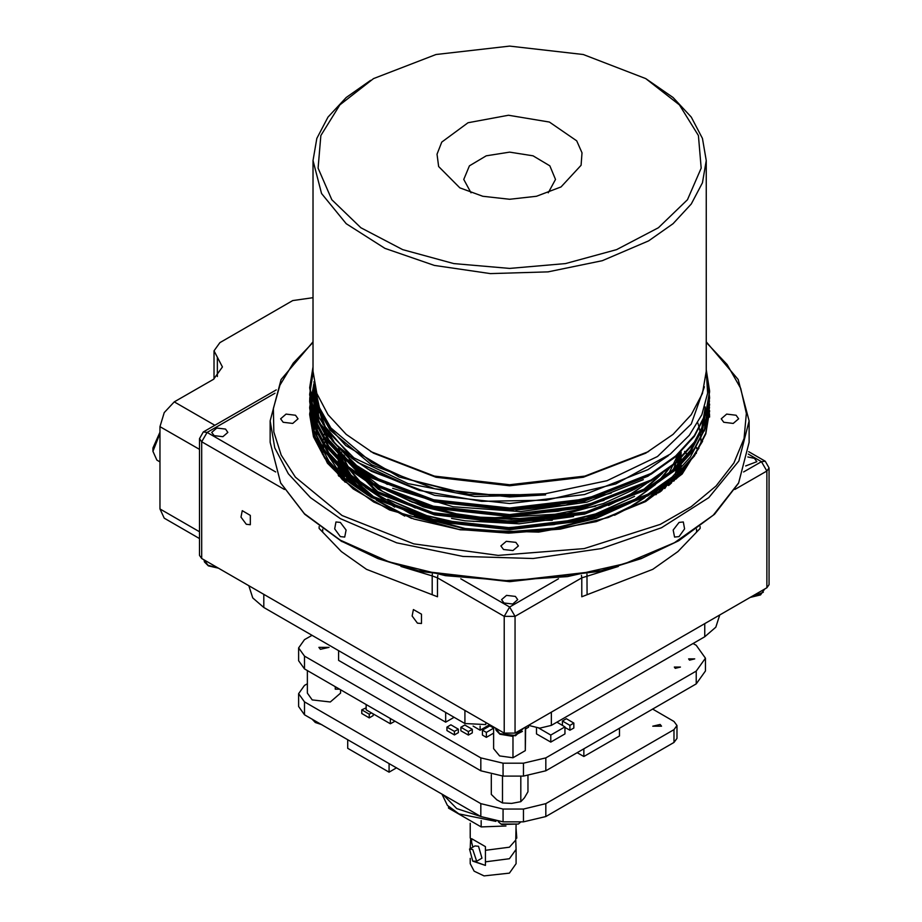 <?xml version="1.0" encoding="UTF-8"?>
<svg xmlns="http://www.w3.org/2000/svg" width="922" height="922" viewBox="0 0 922 922"><rect width="100%" height="100%" fill="white"/><g stroke="black" fill="none" stroke-linecap="round" stroke-linejoin="round"><path stroke-width="1.38" d="M678.742 540.753L641.286 558.651L600.326 571.294L509.647 581.713L418.968 571.294L377.997 558.651L340.552 540.753L376.787 557.925L418.127 570.683L509.647 581.194L601.156 570.683L642.496 557.925L678.742 540.753L714.585 514.269L738.464 483.22M295.501 415.211L286.016 414.116L280.634 418.761L283.181 422.322L292.677 423.417L298.06 418.761L295.501 415.211M313.042 342.408L293.288 362.991L279.931 385.212L273.373 408.434L273.799 431.957L281.198 455.099L295.363 477.158L342.097 515.502L413.701 543.853L498.203 555.413L584.237 548.613L660.244 524.376L691.212 506.662L716.037 485.963L733.866 462.994L744.112 438.526L746.405 413.379L740.689 388.427L727.147 364.501L706.24 342.408M736.102 415.211L726.605 414.116L721.235 418.761L723.782 422.322L733.278 423.417L738.649 418.761L736.102 415.211M515.801 542.401L506.305 541.306L500.934 545.951L503.481 549.512L512.978 550.595L518.348 545.951L515.801 542.401M702.552 441.281L682.153 474L645.573 501.626L596.269 521.61L538.632 532.155L460.159 529.77L389.499 510.016L353.08 488.879L327.425 463.167L314.125 434.631L313.999 405.035M313.849 421.688L313.999 417.689M314.01 417.608L314.137 416.029M314.206 415.338L314.483 413.137M314.598 412.365L315.001 410.025M315.151 409.23L315.681 406.844M315.877 406.049L316.534 403.629M313.895 423.74L314.033 421.458M314.333 418.381L314.137 420.812M314.437 417.608L314.794 415.303M314.932 414.52L315.405 412.146M315.589 411.35L316.2 408.942M316.43 408.135L317.168 405.715M314.045 425.434L314.218 423.544M314.298 422.829L314.598 420.57M314.725 419.798L315.163 417.435M315.324 416.64L315.889 414.243L315.347 416.721M317.836 407.731L316.281 412.791M314.195 427.854L314.437 425.814M314.552 425.054L314.932 422.725M315.082 421.93L315.601 419.545M315.797 418.749L316.43 416.341M316.672 415.534L317.445 413.114M317.721 412.295L318.632 409.864M698.968 448.092L678.961 476.236L648.085 499.563L608.313 517.426L560.322 529.159L508.748 533.193L458.972 529.505L414.07 519.132L373.779 502.041L342.35 479.555L322.389 454.004M313.849 421.135L313.999 416.663M314.045 416.145L314.102 415.407M314.172 414.75L314.414 412.583M314.529 411.823L314.909 409.495M315.059 408.7L315.566 406.325M315.75 405.519L316.396 403.11M313.883 423.233L314.033 420.351M314.079 419.821L314.125 419.245M313.976 425.284L313.999 424.477M314.022 424.673L314.172 422.956M314.241 422.253L314.529 420.029M314.644 419.256L315.059 416.905M315.22 416.11L315.762 413.724M315.969 412.918L317.675 407.27M314.137 427.347L314.379 425.261M314.483 424.512L314.84 422.184M314.99 421.4L315.485 419.026M315.67 418.219L316.292 415.822M316.523 415.015L317.272 412.595M317.548 411.777L318.436 409.345M314.367 429.398L314.656 427.462M314.782 426.679L315.232 424.316M315.393 423.521L315.969 421.123M316.188 420.317L316.891 417.908M317.145 417.101L317.986 414.67M318.286 413.863L319.588 410.636M280.818 483.22L304.698 514.269L342.097 541.64M313.042 341.878L281.106 379.472L270.134 420.858L274.733 447.838L288.367 473.77L310.495 497.684L340.287 518.637L396.737 542.804L462.913 556.485L533.123 558.467L601.294 548.613L661.581 527.753L708.788 497.684L738.833 461L749.148 420.858L738.176 379.472L706.24 341.878M270.134 420.858L270.134 442.387L280.634 482.886L304.375 513.635L340.287 540.165L388.969 561.832L445.603 575.628L506.455 580.653L567.526 576.561L624.77 563.642L674.443 542.724L713.248 515.202L738.649 482.886L749.148 442.387L749.148 420.858M340.287 522.405L346.073 530.023L344.69 537.019L340.287 536.627L334.686 528.894L335.988 521.933L340.287 522.405M678.995 522.405L683.294 521.933L684.597 528.882L678.995 536.627L674.593 537.019L673.21 530.023L678.995 522.405M685.104 466.059L681.07 472.018M678.246 476.201L676.806 478.345M678.73 456.909L679.71 460.77M679.768 461.023L680.136 462.856L680.828 457.761M680.367 464.239L680.897 468.595M681.001 470.116L681.093 474.046M559.32 514.914L511.572 519.351L465.264 516.159L409.575 501.153M646.253 483.704L630.879 493.962L600.107 508.206M552.255 520.204L473.147 521.345M424.097 510.604L382.561 491.484L353.495 466.129M350.602 462.245L349.542 460.7M661.247 474.127L641.954 490.977M630.406 498.353L595.589 513.9L553.673 524.099L508.69 527.603L465.264 524.388L426.771 515.582L392.046 501.13M379.726 493.766L347.191 461.069M345.439 457.923L344.286 455.606M669.706 467.396L659.092 480.546M653.675 485.767L630.879 502.202L596.038 517.864L554.018 528.168L508.863 531.717L465.264 528.502L410.624 513.923L367.198 488.464M361.436 483.174L350.498 470.335M348.159 466.786L343.341 457.658M342.246 455.007L341.324 452.437M642.334 498.952L630.879 506.316L607.586 517.68M411.546 518.418L378.804 501.372L354.993 480.304M351.801 476.259L345.381 466.036M343.941 463.109L340.933 455.387M340.264 453.094L339.619 450.501M679.779 452.241L673.521 469.217M659.276 488.579L643.913 501.925M356.779 486.516L348.078 474.888M346.176 471.626L342.212 463.144M341.313 460.654L339.469 453.924M339.065 451.895L338.685 449.394M680.62 451.434L679.157 458.949M679.018 459.479L676.817 466.163M668.277 481.849L659.887 492.06M349.138 480.662L343.894 471.234M342.707 468.514L340.241 461.231M339.688 459.052L338.628 453.071M338.432 451.238L338.259 448.887M681.024 451.042L680.574 455.848M680.182 458.384L678.869 464.146M678.016 466.935L675.065 474.346M673.579 477.331L668.565 485.56M344.54 476.732L341.278 468.791M340.541 466.44L339.054 460.043M338.743 458.096L338.247 452.679M338.201 450.996L338.213 448.83L338.19 450.996M681.093 452.276L681.012 455.399M679.572 465.495L677.785 471.764M676.852 474.3L673.717 481.18M345.208 482.171L342.753 476.858M341.682 474.081L338.42 459.398M338.293 457.635L338.213 452.656L338.662 458.015M338.282 451.089L338.432 449.095M680.862 462.095L681.081 457.519L680.805 462.153M680.436 464.169L679.468 470.082M678.753 472.802L676.932 478.218M342.097 479.325L340.633 474.98M339.918 472.352L338.201 459.168L339.757 472.191M338.512 452.956L338.224 456.644M338.236 461.023L338.293 459.26M338.397 457.738L338.939 453.394M681.093 464.619L680.955 468.526M680.816 470.312L680.159 475.014M339.008 476.282L338.501 472.548M338.19 466.682L338.224 464.884M338.236 464.619L338.639 459.617M338.835 458.188L339.607 454.073M680.874 474.277L681.081 470.036L680.816 474.323M338.397 475.66L338.213 472.26M338.236 468.745L338.328 466.935M338.339 466.682L338.409 465.921M338.547 464.434L339.192 460.193M339.469 458.833L340.241 455.664M678.811 456.655L679.284 458.453M679.353 458.707L679.768 460.504M679.825 460.77L680.206 462.775M680.54 464.884L681.093 473.378M595.681 506.155L531.326 518.994L465.264 516.666L423.567 506.835L386.721 490.412M652.407 479.175L630.879 494.48L608.462 505.487M573.611 516.585L519.063 523.811L465.264 520.78L451.584 518.36M415.303 508.034L378.297 489.202L352.515 465.38M349.807 461.599L348.7 459.928M662.538 473.193L644.847 489.398M634.509 496.416L596.038 514.269L554.018 524.56L508.863 528.11L465.264 524.906L424.155 515.26L387.678 499.205M376.637 492.164L346.603 460.562M344.955 457.485L343.814 455.134M670.386 466.866L660.532 479.532M655.542 484.569L630.879 502.721L596.038 518.383L554.018 528.675L508.863 532.225L465.264 529.021L414.312 515.894M394.57 507.088L365.216 487.242M359.903 482.148L349.715 469.701M347.513 466.244L342.972 457.324M341.947 454.719L341.048 452.137M678.569 453.37L669.003 473.09M645.193 497.373L630.879 506.835L614.467 515.248M404.758 516.09L376.28 500.139M368.316 494.031L353.91 479.509M350.936 475.579L344.897 465.61M343.537 462.752L340.714 455.168M340.08 452.909L339.457 450.316M679.906 452.114L674.017 468.768M660.705 487.577L646.576 500.439M355.581 485.652L347.433 474.346M345.646 471.165L341.912 462.856M341.059 460.412L339.331 453.797M338.962 451.78L338.605 449.302M680.69 451.365L679.341 458.764M679.203 459.317L677.128 465.864M669.095 481.18L661.258 491.092M348.424 480.085L343.491 470.877M342.373 468.203L340.057 461.058M339.538 458.902L338.558 453.002M338.374 451.192L338.236 448.853M681.047 451.019L680.655 455.779M680.286 458.28L679.065 463.95M678.258 466.728L675.48 473.966M674.074 476.881L669.349 484.914M344.102 476.34L341.036 468.549M340.333 466.244L338.95 459.94M681.093 452.783L681.035 455.376M680.885 457.715L680.229 462.752M679.721 465.356L678.039 471.511M675.826 479.267L677.163 474L674.213 480.742M344.736 481.745L342.431 476.582M341.417 473.827L338.374 459.352M338.259 457.6L338.236 452.667M338.316 451.123L338.478 449.152M680.586 464.538L679.629 469.92M678.949 472.629L677.232 477.93M341.808 479.037L340.437 474.795M338.685 451.503L338.95 449.717L339.423 452.253M681.093 460.504L681.081 461.853M681.035 463.547L680.551 468.964M680.24 470.912L679.122 476.063M681.093 465.137L680.989 468.491M680.862 470.255L680.263 474.911M338.916 476.178L338.443 472.49M338.19 467.2L338.236 465.137M338.236 464.884L338.535 461.023M338.558 460.77L338.697 459.686M338.904 458.257L339.699 454.166M338.236 468.998L338.339 467.2M338.362 466.935L338.443 465.967M664.474 484.822L655.911 494.734M352.803 483.577L347.283 474.219M346.015 471.499L343.618 465.137M670.213 480.074L664.797 488.51M347.974 479.705L344.471 471.764M343.664 469.402L342.004 462.948M341.647 460.977L341.44 459.594M672.173 480.397L670.202 484.223M678.362 462.314L678.315 464.7M678.212 466.44L677.532 472.006M343.261 480.397L342.189 476.19M341.797 474.185L341.082 468.607M340.979 466.866L340.921 464.331M678.362 466.44L678.143 471.407M677.958 473.228L677.186 477.976M678.362 470.508L678.362 471.188M678.315 472.871L677.97 477.216M648.431 498.548L645.043 501.291M358.312 487.588L352.342 479.809M674.697 467.224L674.155 468.653M666.122 483.566L658.596 492.947M351.386 482.471L346.465 473.516M345.324 470.888L342.938 463.824M347.075 478.944L343.952 471.292M343.226 468.998L341.774 462.729M341.463 460.804L341.244 459.006M678.119 460.308L677.705 463.743M677.555 464.7L677.393 465.61M676.909 467.938L675.088 474.323M674.189 476.789L671.204 483.37M344.344 476.547L342.373 469.84M341.947 467.788L341.14 462.118M341.013 460.366L340.933 458.038M678.35 460.101L678.292 461.957M678.258 462.579L678.073 464.942M677.808 467.131L676.748 472.767M676.183 474.934L674.27 480.685M678.362 463.374L678.35 464.665M678.281 466.371L677.728 471.81M677.405 473.758L676.229 478.887M678.362 467.442L678.235 471.315M678.085 473.101L677.428 477.734M356.941 468.653L381.235 487.231L412.18 502.156L448.15 512.667L487.312 518.199L567.007 513.508L603.426 503.527L634.981 489.04L640.479 485.721M351.616 463.051L349.853 460.977M314.898 386.825L319.508 407.812L330.848 427.923L371.866 462.752L408.976 479.532L451.987 490.665L498.376 495.517L545.421 493.789L606.987 480.662L657.513 456.459L691.258 423.959L704.385 386.825M309.665 387.724L313.445 410.682L324.913 432.337L343.595 452.253L368.247 469.356L419.199 490.366L481.468 501.314L546.262 500.15L615.827 483.969L670.294 454.108L689.299 435.311L701.919 414.727L707.635 393.129L706.24 371.37M313.883 381.754L317.329 404.597L328.105 425.952L345.738 445.522L399.076 477.043L469.194 494.365L545.559 494.884L509.647 496.993L434.769 488.81L371.301 464.734L330.088 430.113L318.62 409.864L314.091 389.072M668.415 455.595L647.982 469.632L584.513 494.526L509.647 503.527L434.769 495.345L371.301 471.269L351.616 458.142M333.925 441.396L318.954 417.228L313.999 392.219L314.091 388.98M673.371 457.911L647.982 476.167L584.513 501.061L509.647 510.062L434.769 501.879L371.301 477.803L347.179 461.058L328.9 441.569L317.687 420.374L313.999 398.753L314.264 391.401M314.01 397.935L314.333 392.219M673.371 464.446L647.982 482.702L584.513 507.596L509.647 516.608L434.769 508.414L371.301 484.338L347.179 467.604L328.9 448.104L317.687 426.909L313.999 405.288L314.056 401.197M314.01 404.47L314.091 402.015M314.137 401.197L314.759 395.48M705.284 408.55L701.596 430.574L690.394 452.183L672.103 472.099L647.982 489.236L584.513 514.13L509.647 523.143L434.769 514.949L371.301 490.873L347.179 474.139L328.9 454.638L317.687 433.444L313.999 411.823L314.056 407.731M314.01 411.005L314.091 408.55M314.137 407.731L314.333 405.288M314.425 404.47L315.347 398.753M673.371 477.527L647.982 495.771L584.513 520.665L509.647 529.677L434.769 521.483L371.301 497.407L347.179 480.673L328.9 461.173L317.687 439.978L313.999 418.358L314.056 414.278M314.01 417.539L314.091 415.084M314.137 414.278L314.333 411.823M314.425 411.005L314.759 408.55M314.886 407.731L316.096 402.015M705.284 421.631L705.215 424.489M314.01 424.074L314.091 421.631M314.425 417.539L314.759 415.084M314.886 414.278L315.347 411.823M315.52 411.005L317.03 405.288M314.137 427.289L314.333 424.892M314.425 424.074L314.759 421.631M314.886 420.812L315.347 418.358M315.52 417.539L316.096 415.084M316.315 414.278L317.03 411.823M317.283 411.005L318.136 408.55M349.069 454.465L322.85 423.855L314.045 388.416M604.071 493.881L557.96 504.68L509.647 508.437L434.769 500.243L371.301 476.167L347.179 459.433L328.9 439.932L317.687 418.738L313.999 397.117M604.071 500.416L557.96 511.214L509.647 514.972L434.769 506.777L371.301 482.702L347.179 465.967L328.9 446.467L317.687 425.273L313.999 403.652M314.091 400.378L314.633 394.662M705.284 406.925L701.596 428.937L690.394 450.558L672.103 470.474L647.982 487.6L584.513 512.494L509.647 521.506L434.769 513.312L371.301 489.236L347.179 472.502L328.9 453.002L317.687 431.819L313.999 410.186M314.091 406.925L314.264 404.47M314.333 403.652L315.174 397.935M705.284 413.459L701.596 435.484L690.394 457.093L672.103 477.008L647.982 494.146L584.513 519.04L509.647 528.041L434.769 519.847L371.301 495.771L338.743 471.165L319.012 441.88M314.091 413.459L314.264 411.005M314.333 410.186L314.633 407.731M314.759 406.925L315.889 401.197M705.284 419.994L704.373 430.943M313.999 423.256L314.056 420.812M314.091 419.994L314.264 417.539M314.333 416.721L314.633 414.278M314.759 413.459L315.174 411.005M315.347 410.186L315.889 407.731M316.096 406.925L316.776 404.47M314.091 426.529L314.264 424.074M314.333 423.256L314.633 420.812M314.759 419.994L315.174 417.539M314.379 429.433L314.633 427.347M314.759 426.529L315.174 424.074M315.347 423.256L315.889 420.812M316.096 419.994L316.776 417.539M317.03 416.721L317.836 414.278M318.136 413.459L319.081 411.005M545.559 494.884L474.703 496.497L407.927 483.601L353.91 457.923L319.577 423.279L309.665 387.759L313.042 366.806M706.24 369.699L709.617 390.986L705.849 413.494L694.393 435.576L675.699 455.929L651.047 473.447L586.173 498.883L509.647 508.08L433.121 499.689L368.247 475.072L343.583 457.957L324.89 438.031L313.445 416.364L309.665 394.259L313.065 373.249M707.808 381.915L709.617 397.555L705.837 420.052L694.381 442.134L675.688 462.475L651.047 479.982L586.173 505.417L509.647 514.614L433.121 506.236L368.247 481.607L343.583 464.504L324.89 444.565L313.434 422.898L309.757 397.52M709.537 400.793L705.837 426.598L694.381 448.668L675.688 469.01L651.047 486.516L586.173 511.952L509.647 521.149L433.121 512.77L368.247 488.153L343.583 471.038L324.901 451.1L313.445 429.445L309.665 407.328L313.86 384.036M709.537 407.328L705.849 433.098L694.393 455.191L675.699 475.545L651.047 493.051L586.173 518.487L509.647 527.684L433.121 519.305L368.247 494.688L343.595 477.584L324.913 457.658L313.445 436.002L309.665 413.863L314.137 389.81M709.537 413.863L709.617 417.113M706.24 370.517L709.617 391.804L705.849 414.312L694.393 436.394L675.699 456.747L651.047 474.254L586.173 499.689L509.647 508.886L433.121 500.508L368.247 475.89L343.583 458.776L324.89 438.849L313.434 417.182L309.677 394.662M709.617 397.935L705.837 420.87L694.381 442.952L675.688 463.293L651.047 480.8L586.173 506.236L509.647 515.433L433.121 507.042L368.247 482.425L343.583 465.31L324.89 445.384L313.434 423.717L309.665 401.612L309.769 397.935M709.617 404.47L705.837 427.405L694.381 449.475L675.688 469.828L651.047 487.335L586.173 512.77L509.647 521.967L433.121 513.589L368.247 488.96L343.595 471.857L324.901 451.93L313.445 430.274L309.665 408.146L313.872 384.82M709.617 411.005L705.849 433.916L694.393 455.998L675.699 476.363L651.047 493.869L586.173 519.305L509.647 528.502L433.121 520.123L368.247 495.506L343.595 478.391L324.901 458.476L313.445 436.821L309.665 414.681L314.183 390.502M419.199 490.366L357.828 462.544L335.354 444.001L319.577 423.279M214.123 435.657L222.917 436.671L227.895 432.36L225.533 429.064L216.739 428.062L211.76 432.36L214.123 435.657M503.942 602.976L512.736 603.991L517.715 599.68L515.352 596.384L506.558 595.382L501.568 599.68L503.942 602.976M745.644 465.944L756.801 461.645L754.438 458.349L747.811 457.012M734.869 489.513L766.85 471.05L769.098 467.915L769.098 584.629L766.85 587.763L515.075 733.128L504.207 733.128L201.722 558.478L199.463 555.344L199.463 438.642L201.722 441.776L201.722 558.478M417.447 623.111L421.481 623.503L421.481 614.19L413.413 609.534L412.18 616L417.447 623.111M246.278 524.284L250.311 524.687L250.311 515.363L242.244 510.707L240.999 517.173L246.278 524.284M432.245 594.69L432.245 575.87L437.477 577.887L437.477 596.718L366.553 569.358L341.37 551.644L319.162 528.41L319.162 526.6M700.121 526.6L700.121 528.41L677.912 551.644L652.741 569.358L581.805 596.718L581.805 577.887L618.339 566.465M686.613 455.537L685.933 452.529M685.438 452.057L684.539 451.434M352.515 480.028L351.708 479.74M350.66 481.895L351.616 478.829M344.494 481.526L346.05 479.694M346.718 478.645L347.767 473.044M344.632 467.304L344.206 466.889M343.157 465.99L340.667 464.308L343.387 465.875M513.012 736.321L513.012 757.746L499.586 755.902L493.627 748.71L493.627 727.02M525.655 727.02L525.298 750.646L525.298 727.228M513.012 757.746L525.298 750.646M208.464 565.912L218.549 568.194L208.326 565.866L204.5 562.017L203.935 559.758L208.061 565.278L217.615 567.664M750.957 596.937L764.638 589.043L760.569 594.955L750.024 597.479L763.289 592.281M500.081 734.281L512.632 736.378L522.382 731.365M485.733 722.456L485.733 724.554L464.861 723.586L263.819 607.517L252.709 597.917L248.813 585.677M528.479 725.384L539.889 728.115L551.298 725.384L704.754 636.791L704.754 623.618M719.759 614.951L715.852 627.202L704.754 636.791M342.431 465.322L342.972 465.564M343.249 465.691L344.044 466.059M199.463 538.529L164.208 518.176L160.025 508.944L199.463 531.706M199.463 449.36L160.025 426.598L160.025 508.944M160.025 426.598L164.208 412.537L174.293 401.888L214.861 425.319M313.042 297.737L292.677 300.607L219.92 342.615L214.019 350.844L222.375 366.898L213.512 379.253L174.293 401.888M160.025 461.899L156.867 460.078L152.902 451.296L160.025 433.409M152.902 451.296L152.902 448.011L160.025 432.245M340.61 689.794L340.61 693.09L330.341 701.965L312.201 699.879L307.326 693.09L307.326 670.571M693.09 643.521L696.214 645.331L705.434 658.193L705.434 671.032L696.214 683.894L545.766 770.746L523.5 776.07L503.112 776.082L480.835 770.746L304.537 668.957L298.624 660.728L298.624 647.889L304.537 639.649L312.005 635.339M705.434 658.193L696.214 671.055L545.766 757.907L523.5 763.232L503.112 763.232L480.835 757.907L304.537 656.118L298.624 647.889M680.39 650.851L677.728 652.396M689.518 660.129L688.63 658.896L694.681 658.896L689.518 660.129M675.25 668.358L674.362 667.125L680.413 667.125L675.25 668.358M666.133 659.092L663.46 660.625M320.407 649.376L318.931 647.313L329.016 647.313L320.407 649.376M454.039 717.339L445.626 722.191L338.662 660.44L338.662 650.725M556.888 722.168L565.002 726.847L565.002 733.854L550.745 742.083L536.477 733.854L536.477 727.907M489.605 724.692L480.097 730.189L473.067 726.133M565.002 727.446L569.888 730.259L573.807 728L573.807 723.055L566.327 718.734L562.397 720.992L562.397 725.349M454.454 734.903L458.384 732.644L458.384 729.141L450.893 724.819L446.963 727.078L446.963 730.581L454.454 734.903L454.454 731.411L458.384 729.141M468.364 735.111L472.283 732.84L472.283 729.348L464.792 725.026L460.873 727.285L460.873 730.789L468.364 735.111L468.364 731.607L472.283 729.348M525.655 728.887L528.583 727.193L528.583 725.453M493.627 728.196L486.32 732.414L482.402 730.143L482.402 735.088L486.32 737.358L493.627 733.128M445.626 722.191L445.626 712.476M565.002 726.847L550.745 735.088L550.745 742.083M550.745 735.088L538.621 728.08M480.097 726.052L480.097 730.189M562.397 720.992L569.888 725.326L569.888 730.259M569.888 725.326L573.807 723.055M446.963 727.078L454.454 731.411M460.873 727.285L468.364 731.607M482.402 730.143L489.893 725.821L493.627 727.988M486.32 732.414L486.32 737.358M394.973 721.177L390.386 723.828L390.386 718.526M390.386 723.828L366.138 709.825L366.138 704.523M339.653 689.241L335.308 689.241L335.308 686.729M366.138 707.866L361.747 709.859L361.747 713.559L369.238 717.881L373.156 715.622L373.156 713.882M307.326 683.813L304.537 685.426L298.624 693.667L304.537 701.896L480.835 803.684L503.112 809.02L523.5 809.009L545.766 803.684L673.994 729.659L676.944 725.545L673.994 721.419L652.592 709.076M660.21 724.427L652.776 726.213L661.489 726.213L660.21 724.427M577.114 752.652L583.845 756.536L619.503 735.94L619.503 728.184M583.845 748.768L583.845 756.536M298.624 693.667L298.624 706.506L304.537 714.734L480.835 816.523L503.112 821.859L523.5 821.848L545.766 816.523L673.994 742.498L676.944 738.384L676.944 725.545M480.616 816.396L456.759 808.594L443.228 794.81M495.909 821.375L458.937 813.896L447.401 805.309L441.834 794.003M470.22 823.185L470.22 837.798L471.545 842.247L471.545 838.628L485.468 846.661L485.468 850.28L509.382 847.168L515.767 840.046L516.101 825.167M505.948 826.008L481.215 826.953L448.588 808.11L448.588 806.566M476.639 861.252L482.033 858.14L478.506 846.258L474.98 845.912L469.575 849.024L472.802 849.554L476.639 861.252L472.802 861.09L469.575 849.024M472.917 847.099L471.545 842.247M485.468 850.28L485.468 865.424L475.026 861.701M470.243 848.643L470.554 840.046M515.767 840.046L516.101 849.335L509.382 858.693L485.468 861.805M481.215 826.953L481.215 820.603M485.468 865.424L473.124 861.252M470.22 858.405L470.22 863.741L474.185 871.186L484.062 875.9L509.382 873.111L516.101 863.741L516.101 849.335M516.078 838.49L516.746 838.098L516.101 828.728M347.721 739.674L347.721 748.272L389.072 772.152L389.072 763.554M396.529 767.853L389.072 772.152M361.747 709.859L369.238 714.181L369.238 717.881M369.238 714.181L371.462 712.902M502.455 776.07L502.455 802.947L511.629 803.454L520.803 801.621L524.388 797.876L527.983 791.791L527.983 775.886M491.299 774.745L491.299 794.441L496.877 799.858L502.455 802.947M520.803 776.07L520.803 801.621M311.97 719.033L315.278 722.491L321.271 724.404M321.882 724.75L315.278 722.491M498.237 821.64L500.946 824.003L518.337 824.003L520.884 821.848M500.946 824.003L501.822 824.499L500.946 824.003M518.337 824.003L501.822 824.499M370.621 80.329L346.176 97.525L328.002 117.152L316.822 138.438L313.042 160.589L313.042 371.266L316.822 393.406L328.002 414.704L346.176 434.331L373.514 453.198L435.968 477.296L509.647 485.756L583.315 477.296L645.769 453.198L673.118 434.331L691.281 414.704L702.472 393.406L706.24 371.266L706.24 160.589L702.472 138.438L691.281 117.152L673.118 97.525L645.769 78.658L583.315 54.559L509.647 46.1L435.979 54.559L373.514 78.658L339.872 104.854L320.833 135.557L318.067 168.138L331.793 199.774L360.836 227.746L402.695 249.655L453.762 263.6L509.647 268.383L565.52 263.6L616.588 249.655L658.446 227.746L687.489 199.774L701.216 168.138L698.45 135.557L679.422 104.854L645.769 78.658M370.621 451.526L434.4 476.132L509.636 484.776L584.882 476.132L648.662 451.526M313.042 160.589L321.501 193.539L346.176 223.654L384.923 248.329L434.4 265.455L490.377 273.546L548.002 271.909L602.32 260.695L648.662 240.849L673.106 223.654L691.281 204.027L702.472 182.729L706.24 160.589M561.095 186.947L536.454 196.294L509.647 199.256L482.828 196.294L459.79 187.846L438.676 166.536L437.074 154.158L441.788 142.057L468.065 122.764L508.529 115.238L549.374 122.05L576.653 140.87L582.013 152.879L581.067 165.28L561.095 186.947M548.256 192.848L555.47 179.49L549.869 165.868L533.02 155.806L509.647 152.107L486.263 155.806L469.413 165.868L463.812 179.49L471.027 192.848M644.259 501.729L659.76 488.245M339.907 454.373L342.085 461.392M343.122 463.997L347.709 472.94M349.911 476.397L360.018 488.764M321.282 415.926L326.25 429.548M330.226 436.809L331.574 438.953M334.34 442.94L356.595 465.472L387.378 484.361M515.997 509.97L565.601 505.175L611.298 493.051M697.793 422.933L698.208 424.224M698.507 425.215L699.337 428.269M699.591 429.318L700.247 432.591M700.443 433.743L701.239 442.548M322.677 449.682L322.712 444.83M322.792 443.355L323.219 439.218M323.403 437.915L324.095 434.216M324.36 433.04L324.775 431.404M324.867 431.023L325.558 428.649M322.861 452.69L322.942 451.792M323.714 446.64L323.092 450.432L323.68 446.571M323.91 445.349L324.728 441.822M325.028 440.693L326.042 437.397M326.411 436.325L327.08 434.504M327.264 434.032L327.667 433.017M743.628 471.914L761.411 461.645L748.295 454.073M274.975 393.21L207.15 432.36L275.655 471.914M460.735 578.762L509.647 606.999L558.548 578.762M284.414 489.513L201.722 441.776L207.15 432.36L203.313 431.98L199.463 438.642M769.098 467.915L765.26 461.265L761.411 461.645L766.85 471.05L766.85 587.763M437.881 575.282L437.477 577.887L504.207 616.415L504.207 733.128M581.402 575.282L581.805 577.887L515.075 616.415L509.647 606.999L504.207 616.415L515.075 616.415L515.075 733.128M586.957 574.222L587.049 594.69M400.943 566.465L432.245 575.87L432.326 574.222M322.665 531.429L322.665 529.193M696.617 531.429L696.617 529.193M499.678 733.647L514.845 735.456L523.731 728.126L515.559 735.791L499.943 734.235L496.128 730.385L495.563 728.126L499.678 733.647M551.298 712.21L551.298 725.384M263.819 594.333L263.819 607.517M464.861 710.413L464.861 723.586M217.362 357.263L217.362 376.533M696.214 671.055L696.214 683.894M545.766 757.907L545.766 770.746M523.5 763.232L523.5 776.07M503.112 763.232L503.112 776.082M480.835 757.907L480.835 770.746M304.537 656.118L304.537 668.957M304.537 714.734L304.537 701.896M480.835 816.523L480.835 803.684M503.112 821.859L503.112 809.02M523.5 821.848L523.5 809.009M545.766 816.523L545.766 803.684M673.994 742.498L673.994 729.659M738.292 483.566L738.649 482.886M280.991 483.566L280.634 482.886M321.133 415.603L325.293 428.038M328.301 434.204L330.064 437.293M332.047 440.451L357.701 467.558M392.622 488.303L453.048 506.754L520.734 511.583L587.014 502.19L643.372 479.728M313.999 392.219L313.999 390.582M309.665 394.259L309.665 395.077M309.665 400.793L309.665 401.612M309.665 407.328L309.665 408.146M309.665 413.863L309.665 414.681M709.617 390.986L709.617 391.804M709.617 397.52L709.617 398.339M709.617 404.055L709.617 404.873M709.617 410.601L709.617 411.419M322.861 452.76L322.954 451.815M323.956 445.43L324.798 441.938M325.109 440.82L326.158 437.57M326.538 436.509L327.229 434.7M327.425 434.227L327.817 433.282M276.22 389.891L203.313 431.98M765.26 461.265L748.618 451.653M696.64 447.631L696.629 448.611M696.467 452.149L696.364 453.336M678.362 475.694L678.362 474.657M340.921 469.517L340.921 468.48M351.708 478.956L351.708 482.725M686.786 455.307L686.786 454.569M214.019 378.954L214.019 350.844"/></g></svg>
